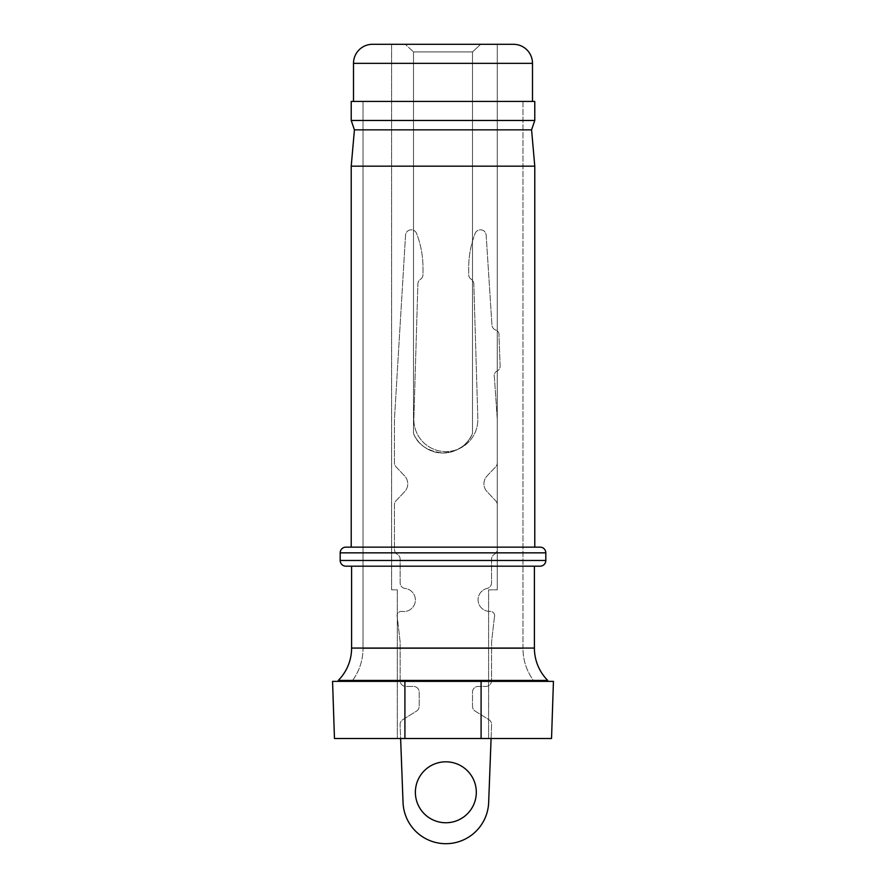 <?xml version="1.0" encoding="UTF-8"?>
<svg xmlns="http://www.w3.org/2000/svg" width="886" height="886" viewBox="0 0 886 886"><rect width="100%" height="100%" fill="white"/><g stroke="black" fill="none" stroke-linecap="round" stroke-linejoin="round"><path stroke-width="0.66" stroke-dasharray="4.43 3.32" d="M332.56 681.367L553.44 681.367M334.465 738.492L404.913 738.492L404.913 681.367M522.973 648.441L522.973 101.425L363.027 101.425L522.973 101.425L522.973 648.441L363.027 648.441L363.027 101.425L363.027 648.441L522.973 648.441C523.083 660.635 526.793 671.61 534.114 681.367L351.886 681.367A54.245 54.245 0 0 0 363.027 648.441C362.917 660.635 359.207 671.61 351.886 681.367L534.114 681.367A54.245 54.245 0 0 1 522.973 648.441M353.503 101.425L532.497 101.425L353.503 101.425M413.496 433.409C417.716 444.694 427.528 451.229 442.934 453.023C458.416 451.273 468.273 444.739 472.504 433.409A31.985 31.985 0 0 1 413.496 433.409L413.496 51.92L472.504 51.92L472.504 433.409A31.985 31.985 0 0 1 413.496 433.409C417.727 444.739 427.584 451.273 443.066 453.023C458.472 451.229 468.284 444.694 472.504 433.409L472.504 51.92L413.496 51.92L413.496 433.409M513.459 44.3L372.541 44.3M405.301 44.3L480.699 44.3L405.301 44.3L413.496 51.92L405.301 44.3L391.601 44.3L391.601 589.843L397.305 589.843L397.305 738.492L488.596 738.492L488.596 589.843L497.267 589.843L488.596 589.843L488.596 738.492L397.305 738.492L397.305 589.843L391.601 589.843L391.601 44.3M497.267 44.3L480.699 44.3L472.504 51.92L480.699 44.3L497.267 44.3L497.267 589.843L497.267 44.3M404.913 738.492L481.087 738.492L481.087 681.367M481.087 738.492L551.535 738.492M534.402 566.187L351.598 566.187M338.275 680.437L547.725 680.437M363.027 101.425L522.973 101.425L363.027 101.425M534.779 547.138L351.221 547.138M351.221 166.169L534.779 166.169M354.422 129.854L531.578 129.854M351.221 120.463L534.779 120.463M351.221 101.425L534.779 101.425M415.379 792.283A30.467 30.467 0 0 0 445.846 822.751A30.467 30.467 0 0 0 476.314 792.283A30.467 30.467 0 0 0 445.846 761.816A30.467 30.467 0 0 0 415.379 792.283M491.088 738.492L491.608 724.726A5.715 5.715 0 0 0 489.172 719.831L474.94 710.971A5.715 5.715 0 0 1 472.504 706.286L472.504 692.121A5.715 5.715 0 0 1 478.219 686.417L485.838 686.417A5.715 5.715 0 0 0 491.553 680.703L491.619 641.42L494.41 617.143A4.341 4.341 0 0 0 489.648 611.429A11.662 11.662 0 0 1 487.112 588.404A5.715 5.715 0 0 0 491.553 582.833L491.553 559.21A5.715 5.715 0 0 1 494.41 554.271A5.715 5.715 0 0 0 497.267 549.32L497.267 504.743A5.715 5.715 0 0 0 495.706 500.823L487.045 491.652A11.429 11.429 0 0 1 487.045 475.97L495.706 466.789A5.715 5.715 0 0 0 497.267 462.869L497.267 419.388A5.715 5.715 0 0 0 497.256 419.045L494.377 376.96A4.873 4.873 0 0 1 496.636 371.356A5.715 5.715 0 0 0 500.114 365.752L498.973 335.285A4.696 4.696 0 0 0 496.06 330.135A5.715 5.715 0 0 1 491.94 324.985L486.159 235.167A5.715 5.715 0 0 0 475.073 233.605A95.212 95.212 0 0 0 468.694 267.849L468.694 274.56A5.715 5.715 0 0 0 471.263 279.323A5.715 5.715 0 0 1 473.822 283.919L477.831 418.657A31.985 31.985 0 0 1 445.846 451.594A31.985 31.985 0 0 1 413.873 418.657L417.882 283.919A5.715 5.715 0 0 1 420.44 279.323A5.715 5.715 0 0 0 422.999 274.56L422.999 267.849A95.212 95.212 0 0 0 416.63 233.605A5.715 5.715 0 0 0 405.544 235.167L394.447 419.045A5.715 5.715 0 0 0 394.436 419.388L394.436 462.869A5.715 5.715 0 0 0 395.998 466.789L404.647 475.97A11.429 11.429 0 0 1 404.647 491.652L395.998 500.823A5.715 5.715 0 0 0 394.436 504.743L394.436 549.32A5.715 5.715 0 0 0 397.293 554.271A5.715 5.715 0 0 1 400.151 559.21L400.151 582.833A5.715 5.715 0 0 0 404.592 588.404A11.596 11.596 0 0 1 415.379 599.966A11.596 11.596 0 0 1 402.056 611.429A4.341 4.341 0 0 0 397.293 617.143L400.084 641.42A5.715 5.715 0 0 1 400.151 642.295L400.151 680.703A5.715 5.715 0 0 0 405.866 686.417L413.474 686.417A5.715 5.715 0 0 1 419.189 692.121L419.189 706.286A5.715 5.715 0 0 1 416.752 710.971L402.521 719.831A5.715 5.715 0 0 0 400.095 724.726L400.616 738.492M494.41 617.143A4.341 4.341 0 0 0 489.648 611.429A11.662 11.662 0 0 1 487.112 588.404A5.715 5.715 0 0 0 491.553 582.833L491.553 559.21A5.715 5.715 0 0 1 494.41 554.271A5.715 5.715 0 0 0 497.267 549.32L497.267 504.743A5.715 5.715 0 0 0 495.706 500.823L487.045 491.652A11.429 11.429 0 0 1 487.045 475.97L495.706 466.789A5.715 5.715 0 0 0 497.267 462.869L497.267 419.388A5.715 5.715 0 0 0 497.256 419.045L494.377 376.96A4.873 4.873 0 0 1 496.636 371.356A5.715 5.715 0 0 0 500.114 365.752L498.973 335.285A4.696 4.696 0 0 0 496.06 330.135A5.715 5.715 0 0 1 491.94 324.985L486.159 235.167A5.715 5.715 0 0 0 475.073 233.605A95.212 95.212 0 0 0 468.694 267.849L468.694 274.56A5.715 5.715 0 0 0 471.263 279.323A5.715 5.715 0 0 1 473.822 283.919L477.831 418.657A31.985 31.985 0 0 1 445.846 451.594A31.985 31.985 0 0 1 413.873 418.657L417.882 283.919A5.715 5.715 0 0 1 420.44 279.323A5.715 5.715 0 0 0 422.999 274.56L422.999 267.849A95.212 95.212 0 0 0 416.63 233.605A5.715 5.715 0 0 0 405.544 235.167L394.447 419.045A5.715 5.715 0 0 0 394.436 419.388L394.436 462.869A5.715 5.715 0 0 0 395.998 466.789L404.647 475.97A11.429 11.429 0 0 1 404.647 491.652L395.998 500.823A5.715 5.715 0 0 0 394.436 504.743L394.436 549.32A5.715 5.715 0 0 0 397.293 554.271A5.715 5.715 0 0 1 400.151 559.21L400.151 582.833A5.715 5.715 0 0 0 404.592 588.404A11.596 11.596 0 0 1 415.379 599.966A11.596 11.596 0 0 1 402.056 611.429A4.341 4.341 0 0 0 397.293 617.143L400.084 641.42A5.715 5.715 0 0 1 400.151 642.295L400.151 680.703A5.715 5.715 0 0 0 405.866 686.417L413.474 686.417A5.715 5.715 0 0 1 419.189 692.121L419.189 706.286A5.715 5.715 0 0 1 416.752 710.971L402.521 719.831A5.715 5.715 0 0 0 400.095 724.726L403.041 802.495A42.849 42.849 0 0 0 445.846 843.693A42.849 42.849 0 0 0 488.662 802.495L491.608 724.726A5.715 5.715 0 0 0 489.172 719.831L474.94 710.971A5.715 5.715 0 0 1 472.504 706.286L472.504 692.121A5.715 5.715 0 0 1 478.219 686.417L485.838 686.417A5.715 5.715 0 0 0 491.553 680.703L491.619 641.42L494.41 617.143M353.503 63.338L532.497 63.338M351.598 648.065L534.402 648.065M340.18 560.473L545.82 560.473M340.18 552.853L545.82 552.853"/><path stroke-width="1.33" d="M532.497 101.425L532.497 63.338A19.038 19.038 0 0 0 513.459 44.3L372.541 44.3A19.038 19.038 0 0 0 353.503 63.338L353.503 101.425M334.465 738.492L332.56 681.367L404.913 681.367L404.913 738.492L334.465 738.492M391.601 44.3L405.301 44.3M404.913 738.492L551.535 738.492L553.44 681.367L404.913 681.367M481.087 738.492L481.087 681.367M531.578 129.854L534.779 120.463L534.779 101.425L351.221 101.425L351.221 120.463L354.422 129.854L531.578 129.854L534.779 166.169L534.779 547.138L540.117 547.138L345.883 547.138A5.715 5.715 0 0 0 340.18 552.853L340.18 560.473A5.715 5.715 0 0 0 345.883 566.187L351.598 566.187L351.598 648.065A45.972 45.972 0 0 1 338.275 680.437L338.275 681.367M540.117 547.138A5.715 5.715 0 0 1 545.82 552.853L545.82 560.473A5.715 5.715 0 0 1 540.117 566.187L534.402 566.187L534.402 648.065L351.598 648.065M338.275 680.437L547.725 680.437A45.972 45.972 0 0 1 534.402 648.065M547.725 680.437L547.725 681.367M534.779 120.463L351.221 120.463M354.422 129.854L351.221 166.169L351.221 547.138L345.883 547.138M534.779 166.169L351.221 166.169M540.117 566.187L345.883 566.187M415.379 792.283A30.467 30.467 0 0 0 445.846 822.751A30.467 30.467 0 0 0 476.314 792.283A30.467 30.467 0 0 0 445.846 761.816A30.467 30.467 0 0 0 415.379 792.283M400.616 738.492L403.041 802.495A42.849 42.849 0 0 0 445.846 843.693A42.849 42.849 0 0 0 488.662 802.495L491.088 738.492M532.497 63.338L353.503 63.338M545.82 552.853L340.18 552.853M545.82 560.473L340.18 560.473"/></g></svg>
